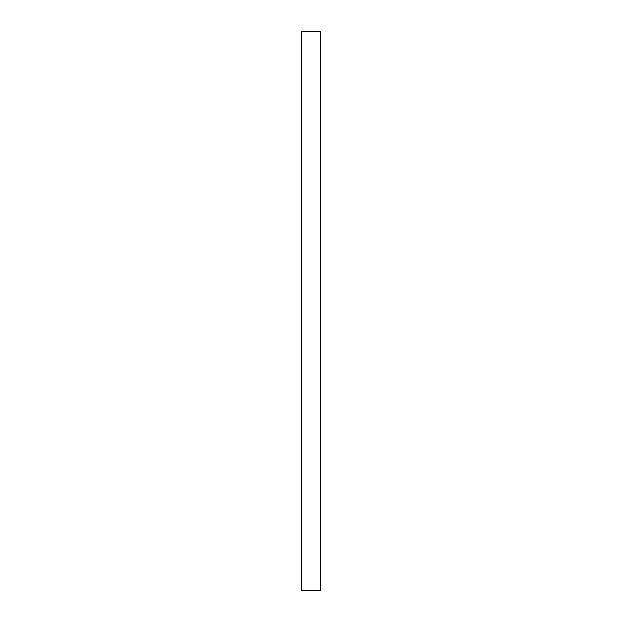 <?xml version="1.0" encoding="UTF-8"?>
<svg xmlns="http://www.w3.org/2000/svg" width="622" height="622" viewBox="0 0 622 622"><rect width="100%" height="100%" fill="white"/><g stroke="black" fill="none" stroke-linecap="round" stroke-linejoin="round"><path stroke-width="0.93" d="M320.416 31.839L320.416 590.161L301.584 590.161L301.577 31.839L320.416 31.839M301.584 31.839L301.584 590.161M320.416 588.373L320.851 590.224M320.416 587.145L320.773 588.373M301.569 588.373L301.149 590.224M301.227 588.373L301.577 587.145M301.577 33.627L301.149 31.776M301.569 34.855L301.227 33.627M320.416 33.627L320.851 31.776M320.773 33.627L320.416 34.855M320.804 588.614L320.649 590.9L301.359 590.9L301.149 590.441L320.851 590.441L301.141 590.675L301.196 588.614M301.413 588.373L301.149 590.441L320.633 590.224L320.587 588.373M301.196 33.386L301.351 31.1L320.641 31.1L320.851 31.559L301.149 31.559L320.859 31.325L320.804 33.386M320.587 33.627L320.851 31.559L301.367 31.776L301.413 33.627M301.569 590.161L301.569 31.839"/></g></svg>
